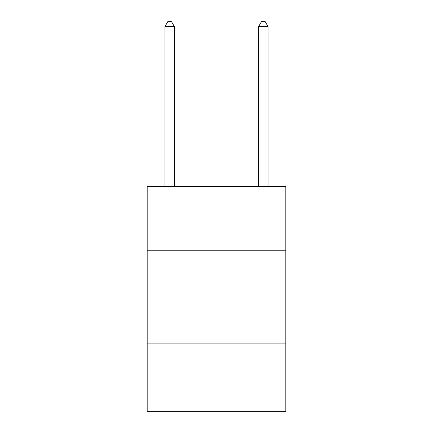 <?xml version="1.0" encoding="UTF-8"?>
<svg xmlns="http://www.w3.org/2000/svg" width="433" height="433" viewBox="0 0 433 433"><rect width="100%" height="100%" fill="white"/><g stroke="black" fill="none" stroke-linecap="round" stroke-linejoin="round"><path stroke-width="0.65" d="M285.823 250.225L285.823 186.526L147.177 186.526L147.177 250.225L285.823 250.225L285.823 411.35L147.177 411.35L147.177 250.225M285.823 343.899L147.177 343.899M174.347 186.526L174.347 26.521L164.978 26.521L164.978 186.526M164.978 26.521L167.787 21.65L171.533 21.65L174.347 26.521M268.022 186.526L268.022 26.521L258.653 26.521L258.653 186.526M258.653 26.521L261.467 21.65L265.212 21.65L268.022 26.521"/></g></svg>
